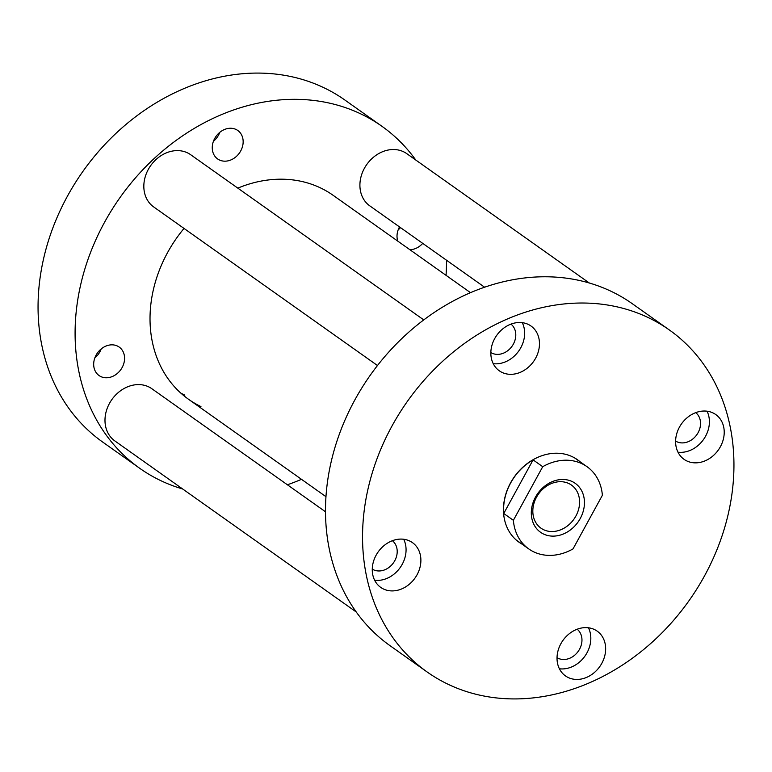 <?xml version="1.0" encoding="UTF-8"?>
<svg xmlns="http://www.w3.org/2000/svg" width="772" height="772" viewBox="0 0 772 772"><rect width="100%" height="100%" fill="white"/><g stroke="black" fill="none" stroke-linecap="round" stroke-linejoin="round"><path stroke-width="1.16" d="M470.515 292.675L333.079 195.277A125.006 102.917 125.3 0 0 320.641 187.972A125.006 102.917 125.3 0 0 237.815 188.127M400.504 227.624A17.438 14.35 -54.7 0 1 398.169 229.863M422.728 243.373A17.438 14.35 -54.7 0 1 409.884 249.713M219.779 132.35A17.438 14.35 -54.7 0 1 213.41 141.334M236.058 129.474A17.438 14.35 -54.7 0 1 237.786 130.487A17.438 14.35 -54.7 0 1 240.092 151.997A17.438 14.35 -54.7 0 1 219.364 159.958A17.438 14.35 -54.7 0 1 217.627 158.945A17.438 14.35 -54.7 0 1 215.32 137.435A17.438 14.35 -54.7 0 1 236.058 129.474M101.2 348.944A17.438 14.35 -54.7 0 1 94.831 357.928M117.469 346.059A17.438 14.35 -54.7 0 1 119.206 347.082A17.438 14.35 -54.7 0 1 121.513 368.591A17.438 14.35 -54.7 0 1 100.785 376.553A17.438 14.35 -54.7 0 1 99.048 375.53A17.438 14.35 -54.7 0 1 96.741 354.02A17.438 14.35 -54.7 0 1 117.469 346.059M182.665 488.985A209.55 172.513 -54.7 0 1 160.489 480.502A209.55 172.513 -54.7 0 1 139.645 468.247A209.55 172.513 -54.7 0 1 111.901 209.743A209.55 172.513 -54.7 0 1 361.113 114.053A209.55 172.513 -54.7 0 1 381.957 126.309A209.55 172.513 -54.7 0 1 415.77 160.026M139.645 468.247L102.599 441.999A209.55 172.513 -54.7 0 1 74.865 183.495A209.55 172.513 -54.7 0 1 324.066 87.805A209.55 172.513 -54.7 0 1 344.91 100.051L381.957 126.309M446.515 260.232A209.55 172.513 -54.7 0 1 446.042 275.334M301.485 479.325A209.55 172.513 -54.7 0 1 287.387 484.777M184.016 228.425A125.006 102.917 125.3 0 0 188.522 399.269A125.006 102.917 125.3 0 0 200.952 406.583M397.783 241.134A17.438 14.35 -54.7 0 1 399.51 226.92M180.783 393.073A125.006 102.917 125.3 0 0 184.807 395.139M383.443 588.988A27.435 22.581 125.3 0 0 416.069 576.462A27.435 22.581 125.3 0 0 412.441 542.619A27.435 22.581 125.3 0 0 409.71 541.018A27.435 22.581 125.3 0 0 377.083 553.543A27.435 22.581 125.3 0 0 380.712 587.386A27.435 22.581 125.3 0 0 383.443 588.988M374.642 580.245A27.435 22.581 125.3 0 0 400.185 567.565A27.435 22.581 125.3 0 0 403.688 539.261M372.268 569.118A17.438 14.35 125.3 0 0 373.416 569.746A17.438 14.35 125.3 0 0 393.913 562.151A17.438 14.35 125.3 0 0 392.408 540.709M502.022 372.403A27.435 22.581 125.3 0 0 534.649 359.868A27.435 22.581 125.3 0 0 531.02 326.025A27.435 22.581 125.3 0 0 528.289 324.423A27.435 22.581 125.3 0 0 495.663 336.949A27.435 22.581 125.3 0 0 499.291 370.792A27.435 22.581 125.3 0 0 502.022 372.403M493.221 363.66A27.435 22.581 125.3 0 0 518.765 350.97A27.435 22.581 125.3 0 0 522.268 322.667M490.847 352.534A17.438 14.35 125.3 0 0 491.996 353.161A17.438 14.35 125.3 0 0 512.492 345.557A17.438 14.35 125.3 0 0 510.987 324.115M686.781 460.932A27.435 22.581 125.3 0 0 719.408 448.397A27.435 22.581 125.3 0 0 715.779 414.564A27.435 22.581 125.3 0 0 713.048 412.952A27.435 22.581 125.3 0 0 680.422 425.478A27.435 22.581 125.3 0 0 684.05 459.321A27.435 22.581 125.3 0 0 686.781 460.932M677.98 452.189A27.435 22.581 125.3 0 0 703.524 439.5A27.435 22.581 125.3 0 0 707.027 411.196M675.606 441.063A17.438 14.35 125.3 0 0 676.754 441.69A17.438 14.35 125.3 0 0 697.251 434.086A17.438 14.35 125.3 0 0 695.746 412.644M568.202 677.517A27.435 22.581 125.3 0 0 600.828 664.991A27.435 22.581 125.3 0 0 597.2 631.149A27.435 22.581 125.3 0 0 594.469 629.547A27.435 22.581 125.3 0 0 561.842 642.072A27.435 22.581 125.3 0 0 565.471 675.915A27.435 22.581 125.3 0 0 568.202 677.517M559.401 668.774A27.435 22.581 125.3 0 0 584.944 656.094A27.435 22.581 125.3 0 0 588.447 627.79M557.027 657.657A17.438 14.35 125.3 0 0 558.175 658.284A17.438 14.35 125.3 0 0 578.672 650.68A17.438 14.35 125.3 0 0 577.167 629.238M669.401 330.001L632.355 303.753A209.55 172.513 125.3 0 0 611.511 291.498A209.55 172.513 125.3 0 0 362.309 387.187A209.55 172.513 125.3 0 0 390.043 645.691L427.09 671.949A209.55 172.513 125.3 0 0 447.934 684.195A209.55 172.513 125.3 0 0 697.135 588.505A209.55 172.513 125.3 0 0 669.401 330.001A209.55 172.513 125.3 0 0 648.557 317.746A209.55 172.513 125.3 0 0 399.356 413.445A209.55 172.513 125.3 0 0 427.09 671.949M521.814 543.999A50.547 41.611 -54.7 0 1 519.016 542.214A50.547 41.611 -54.7 0 1 512.328 479.856A50.547 41.611 -54.7 0 1 572.438 456.773A50.547 41.611 -54.7 0 1 577.475 459.736A50.547 41.611 -54.7 0 1 580.081 461.772M543.517 534.021A29.992 24.694 125.3 0 0 580.245 518.514A29.992 24.694 125.3 0 0 572.235 481.574A29.992 24.694 125.3 0 0 535.507 497.081A29.992 24.694 125.3 0 0 543.517 534.021M543.575 529.688A26.383 21.722 125.3 0 0 574.957 517.636A26.383 21.722 125.3 0 0 571.463 485.086A26.383 21.722 125.3 0 0 568.839 483.542A26.383 21.722 125.3 0 0 537.457 495.595A26.383 21.722 125.3 0 0 540.95 528.144A26.383 21.722 125.3 0 0 543.575 529.688M513.37 520.309A50.383 41.485 125.3 0 0 528.743 548.911A50.383 41.485 125.3 0 0 533.751 551.855A50.383 41.485 125.3 0 0 573.027 548.892L602.382 495.286A50.383 41.485 125.3 0 0 587.009 466.684A50.383 41.485 125.3 0 0 582.001 463.74A50.383 41.485 125.3 0 0 542.726 466.703L533.095 459.88A50.383 41.485 125.3 0 0 503.74 513.486L513.37 520.309L542.726 466.703M533.095 459.88L503.74 513.486M356.23 611.974L114.835 440.918A31.99 26.335 -54.7 0 1 110.608 401.45A31.99 26.335 -54.7 0 1 148.649 386.84A31.99 26.335 -54.7 0 1 151.833 388.712L325.485 511.768M377.479 365.523L153.686 206.935A31.99 26.335 -54.7 0 1 149.45 167.466A31.99 26.335 -54.7 0 1 187.5 152.856A31.99 26.335 -54.7 0 1 190.684 154.728L423.78 319.907M484.613 287.223L369.759 205.834A31.99 26.335 -54.7 0 1 365.523 166.376A31.99 26.335 -54.7 0 1 403.573 151.766A31.99 26.335 -54.7 0 1 406.757 153.638L589.335 283.015M188.522 399.269L325.958 496.666M516.41 540.168L528.743 548.911M574.677 457.95L587.009 466.684"/></g></svg>
